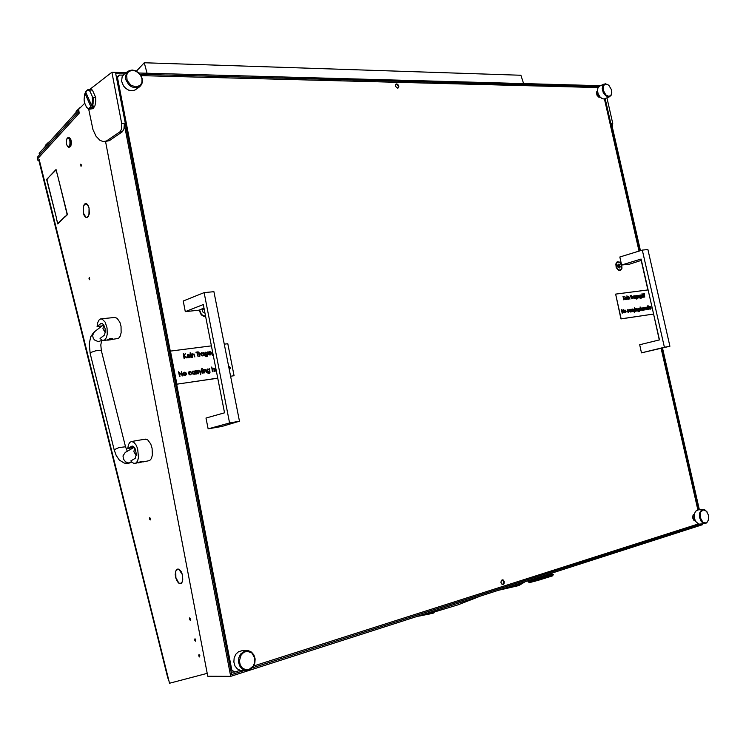 <?xml version="1.0" encoding="UTF-8"?>
<svg xmlns="http://www.w3.org/2000/svg" width="746" height="746" viewBox="0 0 746 746"><rect width="100%" height="100%" fill="white"/><g stroke="black" fill="none" stroke-linecap="round" stroke-linejoin="round"><path stroke-width="1.12" d="M80.689 164.223L81.025 166.395L81.454 165.043L80.689 164.223M189.661 617.893L189.4 619.227L190.239 620.252L190.519 618.91L189.661 617.893M198.977 654.55L198.716 655.893L199.574 656.918L199.835 655.575L198.977 654.55M194.967 638.79L194.706 640.133L195.564 641.159L195.834 639.816L194.967 638.79M150.244 519.925L149.433 518.974L149.732 517.659L150.487 518.638L150.244 519.925M89.716 279.713L88.961 278.864L89.306 277.559L89.716 279.713M176.037 570.904L177.417 569.44L179.133 569.702L182.472 574.802L181.064 571.408L179.133 569.329L177.138 569.133L176.037 570.904M83.515 206.353L84.606 204.376L86.126 203.891L87.571 204.973L88.998 207.64L87.879 204.991L86.116 203.518L84.419 204.134L83.515 206.353M178.9 583.223L177.287 581.442L175.711 577.674L175.254 574.476L175.758 570.867L175.897 577.6L178.9 583.223M86.275 217.58L88.121 216.312L88.961 214.41L89.091 208.003L89.306 213.776L88.233 216.629L86.275 217.58L87.114 217.534M86.098 217.534L84.298 215.762L83.338 213.263L83.282 206.428L83.487 213.123L86.098 217.534M182.574 575.203L182.593 581.516L181.091 583.568L179.618 583.232M182.388 575.269L182.77 579.241L182.201 581.787L180.98 583.176L179.105 583.363M79.048 112.534L79.151 113.187L37.393 159.084L38.074 160.549L39.202 159.467L169.547 683.243L39.277 159.793M84.736 103.19L78.712 109.289L79.151 113.187M37.393 159.084L37.962 156.576M425.994 613.576L433.734 613.016L434.965 611.16L434.004 612.41L428.241 612.858M435.077 611.216L435.198 610.62M516.829 584.398L517.332 584.883L517.565 584.155M508.324 587.121L517.192 584.92L518.796 585.582L519.197 584.929L517.827 584.519M519.16 585.396L525.007 581.768M433.771 612.457L429.761 613.977L417.35 616.355M69.098 146.347L69.947 144.342L69.984 141.47L69.201 138.998L67.923 138.01L66.385 139.81L66.226 143.428L67.41 146.3L69.098 146.347M67.224 138.234L68.25 137.395L69.406 137.833L70.926 142.365L69.816 146.906L68.613 147.326L67.494 146.384M69.024 147.354L70.739 146.421L71.504 142.355L70.721 138.915L68.893 137.385M102.295 323.484L100.663 323.661L102.193 323.438L103.927 325.247L105.055 328.641L105.158 332.408L104.207 335.196L100.067 338.488L102.351 340.353L104.571 340.101L106.342 337.798L107.247 334.329L107.079 327.923L105.177 322.151L102.221 319.064L100.598 318.943L99.032 320.015L97.679 322.692L97.055 326.478L102.034 325.937M107.443 339.934L110.352 338.376L112.534 338.703L109.476 338.861L107.722 340.139L110.968 339.691L112.534 338.703M111.331 339.561L118.539 338.404L120.227 336.185L121.15 332.735L121.001 326.375L119.882 322.347L117.159 318.225L114.623 317.442M107.321 318.216L103.582 318.607M132.601 446.071L131.548 446.257L133.497 446.481L135.315 449.017L136.359 454.23L135.25 458.296L130.839 460.953L131.66 461.97L133.693 463.35L135.809 463.154L137.534 461.131L138.495 457.606L137.628 448.644L135.949 444.784L133.786 442.275L131.51 441.539L129.841 442.369L128.396 444.83L127.715 448.505L133.86 447.413M135.175 463.406L141.908 461.28L143.614 461.476L138.542 462.921L143.614 461.476M142.859 461.97L149.694 460.552L151.438 458.538L152.417 455.041L152.128 448.365L150.804 444.103L147.699 439.832L145.05 439.17M138.243 440.354L134.55 441.007M138.243 440.289L133.926 441.11M553.579 574.429L552.376 575.865L538.295 580.257L529.511 582.589L528.065 581.805M553.569 574.457L549.196 576.024L549.634 575.632L547.163 576.043L548.627 575.52L545.68 575.325L546.557 575.399L545.802 575.977L544.822 575.94L545.606 575.362M549.522 574.802L548.72 574.718L549.289 574.224L550.082 574.28L548.73 575.436L547.937 575.371L548.599 574.821L549.438 574.896L546.874 575.306L548.441 574.812L547.042 574.681M549.746 575.53L548.953 575.455L549.56 574.924L550.306 575.017L549.69 575.632L547.928 576.173L544.589 576.005L545.652 576.089L544.86 576.667L543.853 576.63L544.673 576.052M549.494 573.898L549.037 574.047M533.343 580.5L534.882 580.043L533.231 580.5L532.476 580.267L533.856 579.959L532.812 580.444L531.413 580.239L532.001 579.745L532.831 579.847L532.196 580.36M531.525 579.67L530.704 579.931M533.045 580.584L531.73 580.985L532.224 580.472L533.176 580.481M532.075 580.453L531.497 580.938L530.779 580.798L531.311 580.332L532.224 580.472M530.201 580.099L529.306 580.388L529.427 581.087L529.24 580.472M531.171 580.304L530.509 580.742L530.005 580.612L530.462 580.155L531.273 580.211M531.394 581.031L530.313 581.367L530.648 580.92L531.497 580.938M529.128 580.444L528.466 580.649M530.555 580.864L530.061 581.293L529.529 581.125L529.921 580.696L530.686 580.892M535.05 579.222L536.812 578.719L536.01 579.288L533.325 579.092L534.192 578.812M534.835 578.607L535.637 578.663L534.873 579.213L533.95 579.138L534.537 578.7M537.381 579.353L539.088 578.803L534.873 579.213M538.015 578.775L536.197 579.297L538.23 578.7L535.068 578.532M534.173 579.875L535.861 579.39L535.022 579.94L532.476 579.372M534.723 579.316L533.549 579.819L534.901 579.334M533.082 579.176L533.642 579.222L532.952 579.754L531.758 579.595M537.036 579.456L535.432 579.838L537.185 579.344M527.898 580.836L528.037 581.386L527.842 580.854M528.41 581.768L528.998 581.647L528.41 581.768M546.977 574.709L546.697 575.297L546.109 574.989M545.018 575.334L543.937 575.688M542.957 575.996L541.605 576.434M542.277 576.705L540.393 577.273L542.435 576.658L541.195 576.565M544.477 576.043L542.64 576.602L544.589 576.005L543.097 575.949M547.769 574.457L547.275 574.616M538.761 577.348L537.064 577.898M539.377 577.973L540.374 577.385L541.27 577.413L540.412 578.001L536.961 577.926M540.029 577.376L538.146 577.936L540.225 577.385M541.857 578.038L543.433 577.46L539.172 577.963M542.501 577.441L540.617 578.01L542.706 577.451M535.973 578.56L537.642 578.029L535.134 578.514M536.439 578.094L535.787 578.551M538.37 578.663L540.253 578.113L538.22 578.7L537.157 578.616L537.987 578.047L539.013 578.075L538.174 578.663M541.493 578.141L539.6 578.7L541.652 578.029M540.85 576.677L539.199 577.208M542.864 577.329L543.694 576.742L544.701 576.779L543.89 577.357L538.985 577.357M543.508 576.742L542.668 577.329L541.633 577.301L542.417 576.751L543.694 576.742M551.62 573.217L551.508 573.749L551.107 573.376M552.544 574.709L553.112 574.504M551.117 574.345L551.536 573.87L552.087 574.019L551.732 574.476L550.324 574.206L551.387 573.833L550.996 574.317M550.334 573.627L550.184 574.187L549.737 573.823M552.786 574.168L551.835 574.504L552.749 574.252M550.007 575.567L551.061 575.213M549.55 575.707L548.161 576.098M547.639 575.464L546.035 575.94L547.769 575.362M547.862 576.201L546.203 576.714L547.993 576.089M546.781 576.136L545.046 576.667L546.921 576.024M550.548 574.942L551.033 574.439L551.658 574.569L551.219 575.054L550.445 575.035M550.912 574.42L549.727 574.83L551.033 574.439M551.434 575.091L552.264 574.812M549.961 574.271L548.058 574.355M545.876 576.817L544.076 577.367L545.969 576.779L542.482 576.714M548.291 576.108L547.76 576.276M546.342 576.723L545.764 576.9M544.226 577.367L543.61 577.553M542.006 578.038L541.372 578.225M539.75 578.71L539.116 578.896M537.53 579.362L536.915 579.539M535.414 579.968L534.845 580.127M533.465 580.509L532.952 580.658M543.89 577.357L542.668 577.329M539.153 577.236L537.95 577.926M546.669 576.817L546.053 576.826M550.194 574.998L549.56 574.924M547.937 575.371L548.599 574.821M548.552 576.229L548.021 576.21M547.387 576.593L548.823 575.558M545.391 577.217L547.806 575.474M539.6 578.7L538.211 578.775M540.207 578.775L539.395 578.7M542.435 578.113L541.689 578.141M537.791 578.038L536.01 579.288M535.274 579.959L533.996 579.856M535.898 580.024L535.096 579.94M538.006 579.418L537.223 579.456M535.861 579.39L534.649 580.379M531.637 580.966L534.444 578.737M533.95 580.575L533.213 580.593M543.247 577.861L547.797 574.448M544.608 577.451L544.076 577.367M532.821 580.882L536.672 578.019M531.422 580.229L532.43 579.381M536.663 579.81L541.391 576.499M538.817 579.185L543.694 575.763M541.027 578.532L545.848 575.073M548.692 575.53L549.187 575.101M548.469 574.793L548.972 574.364M552.497 575.856L529.949 582.523M621.539 264.588L619.646 262.126L617.259 261.781L615.795 264.019L616.224 267.534L618.154 270.061L620.625 270.341L621.977 268.262L621.716 265.035M199.107 310.177L201.215 314.831L203.621 316.276L205.626 316.463M695.403 521.062L693.948 520.466L692.698 517.948L692.997 515.132L694.358 513.985L693.864 517.733L695.3 520.867M600.157 97.26L598.628 97.083L596.959 95.199L596.455 92.616L597.509 90.9M503.14 584.435L504.035 583.652L504.333 581.759L503.466 580.118L502.235 579.791L501.265 580.593L500.958 582.486L501.825 584.137L503.14 584.435M397.59 88.205L398.681 87.571L398.84 86.07L397.693 84.279L396.275 83.953L395.427 84.867L395.539 86.471L397.59 88.205M104.561 141.581L109.317 140.733L122.316 131.79L119.919 131.809L121.523 129.114L121.812 124.041L111.863 72.269L89.641 89.548M121.691 123.314L124.088 123.314L124.293 124.787L123.92 129.105L122.316 131.79M88.653 109.121L92.989 129.627L96.085 136.21L99.983 140.379L103.172 141.591L106.333 141.069L119.919 131.809M606.964 97.95L612.764 123.444L612.317 127.137M697.846 509.966L695.57 511.252L694.33 514.115L694.302 517.761L695.486 521.221L698.853 524.13L704.923 523.636M705.884 522.955L707.367 521.911L708.364 519.943L708.42 515.094L706.434 511.159L703.18 509.854L700.708 512.129L700.335 517.715L703.03 522.34L705.884 522.955M708.299 520.167L706.639 522.927L704.14 523.589L701.287 521.585L699.543 517.491L699.627 512.987L701.501 509.919L704.42 509.565L707.077 511.961M86.135 91.143L87.953 89.604L90.033 90.005L89.94 91.124L87.608 90.201L85.622 91.842L91.637 105.512L92.513 101.13L92.196 96.243L93.287 97.372L93.082 103.843L92.448 106.016L91.637 105.512M90.033 90.005L92.411 90.052L90.732 89.567M89.445 109.177L93.036 108.674L94.901 105.829L95.796 101.251L95.665 97.409L93.287 97.372M92.29 105.913L92.942 107.415L93.632 106.025L92.448 106.016M91.758 107.405L89.147 109.186L86.639 107.527L88.541 108.524L90.947 106.902L92.942 107.415M86.032 92.765L85.324 92.746L84.587 94.35L84.074 99.684L84.401 102.435L86.639 107.527M203.984 308.051L202.25 309.534L202.642 311.847L204.973 313.115M199.555 310.01L201.411 314.392L203.649 315.782L205.532 315.968M203.173 309.217L202.231 309.618M204.255 309.431L203.518 308.863M619.525 264.821L618.443 264.159L617.548 265.343L618.005 267.189L619.283 268.01L620.252 266.891L619.525 264.821M617.986 261.986L616.271 263.431L616.215 266.704L617.986 269.548L620.094 270.136L621.521 268.746L621.586 265.483L619.823 262.629L617.986 261.986M619.273 264.914L617.856 265.1M619.124 267.329L618.481 265.184M124.274 74.152L122.176 76.689L121.598 81.183L123.444 85.874L125.794 88.438L128.694 90.145L132.769 90.723L135.24 89.921L139.577 86.788M135.893 87.002L140.351 85.286L141.926 82.452L141.992 78.889L140.528 75.29L137.842 72.362L134.439 70.674L130.988 70.572L128.191 72.092L126.587 74.926L127.062 80.372L130.709 85.091L135.893 87.002M132.247 70.012L135.334 70.683L138.234 72.437L140.565 75.048L142.029 78.162L142.439 81.37L141.731 84.27L140.006 86.471L137.721 87.627L134.177 87.683L131.147 86.489L128.471 84.307L125.888 79.831L125.431 76.614L126.82 72.483L129.198 70.59L132.247 70.012M650.335 308.835L651.034 308.34L650.54 309.114L649.775 308.853L649.524 306.746L650.372 306.709L650.988 307.734L649.552 308.005L649.869 308.63L650.829 308.229M650.456 309.133L649.262 308.294L649.71 306.615M644.721 307.576L645.131 307.259M646.465 309.655L645.29 307.529L645.029 309.86L644.469 307.38L644.768 307.8L645.253 307.221L646.465 309.655L645.187 307.566M643.556 310.14L642.53 308.788L643.08 307.529L643.91 307.93L644.003 307.445L644.572 309.926L642.688 309.637L642.371 308.312L642.977 307.566M635.779 308.835L636.198 308.518M637.541 310.933L636.375 308.788L636.086 311.138L635.517 308.639L635.825 309.058L636.329 308.48L637.541 310.933L636.254 308.835M634.687 308.229L634.529 307.716M632.422 309.198L632.99 309.04L632.599 311.66L632.048 309.198M632.002 309.459L631.815 311.753L631.247 309.245L631.787 309.478M630.538 311.977L629.242 310.989L629.783 309.422M643.919 294.614L644.078 293.532M644.497 293.859L644.637 297.067L644.19 293.849M642.94 294.745L643.099 293.663M643.518 293.98L643.658 297.197L643.211 293.98M642.306 294.288L641.98 293.821M642.073 295.164L641.905 297.43L641.336 294.95L641.868 295.192M640.917 298.54L639.714 297.924L640.879 298.214L641.084 297.281M640.795 298.251L641.187 297.029L640.301 297.635L639.397 296.647L639.919 295.118M636.786 299.099L635.573 298.475L636.674 298.801L637.159 298.223L637.056 297.579L636.254 298.195L635.359 297.467L635.779 295.658M636.683 298.792L636.953 297.831M636.506 298.148L635.368 297.011L635.853 295.63L636.804 295.547L637.364 298.288L636.795 299.099L635.723 298.428M632.748 296.395L632.561 298.67L632.002 296.181L632.533 296.414M628.207 296.908L628.626 296.6M629.363 297.906L628.542 297.039L628.365 299.258L627.806 296.749L628.766 296.554L629.988 299.015L628.822 296.861M627.078 296.302L626.929 295.78M626.426 299.556L625.521 298.624L625.521 297.262L626.463 297.02L627.162 298.167L625.661 298.363L626.342 299.211L627.2 298.717L626.761 299.463L625.829 299.36L625.241 298.055L625.819 296.964M634.221 298.521L633.177 296.647L634.678 295.826L635.247 298.316L634.231 298.521L633.065 297.337L633.624 295.948M638.511 297.607L639.219 297.122L638.735 297.887L637.933 297.626L637.681 295.519L638.548 295.481L639.182 296.582L637.709 296.777L638.026 297.402L639.005 297.011M638.641 297.906L637.382 296.927L637.858 295.388M625.325 312.742L624.449 311.959L624.374 310.504L625.26 310.15L626.053 311.278L625.829 312.537L624.71 312.546L624.104 311.082L624.728 310.14M628.542 312.266L627.144 311.157L627.768 309.711M628.71 310.327L627.526 310.373L627.955 311.819L629.167 311.576L627.992 312.164L627.33 310.196L628.011 309.655L628.841 310.14L627.992 309.972M638.949 311.408L639.35 310.177L638.203 310.56L637.653 308.844L639.098 308.135L639.583 310.28L639.378 311.567L638.184 311.53L637.867 311.082L639.024 311.38L639.247 310.429M638.641 310.793L637.513 309.655L638.091 308.257M640.683 308.163L641.84 308.117L642.082 310.299L641.159 308.135M647.575 309.562L646.53 307.958L647.043 306.979L647.929 307.389L647.593 305.907L648.582 309.348L646.717 309.068L646.4 307.744L646.996 306.998M626.481 299.211L626.976 298.596M625.698 297.514L625.614 298.055L626.882 297.887L625.698 297.514M626.724 297.906L626.071 297.225M633.867 296.199L633.774 297.943L634.576 298.036L634.762 297.104L633.727 296.246L634.585 297.039L634.305 298.167M636.021 295.92L635.573 296.992L636.72 297.719L636.543 296.134L635.881 295.957L636.702 296.74L636.45 297.84M637.737 295.929L637.662 296.47L638.912 296.302L637.737 295.929M638.753 296.321L638.11 295.64M640.488 297.635L639.49 296.33L639.984 295.09L640.935 295.006L641.495 297.822L640.805 298.559L639.863 297.878M640.161 295.379L639.695 296.339L640.749 297.244L640.749 295.668L640.021 295.416L640.805 296.087L640.59 297.29M624.952 310.401L624.868 312.182L625.67 312.266L625.847 311.315L624.831 310.439L625.67 311.25L625.39 312.397M628.449 311.959L628.953 311.427M629.941 309.385L630.734 309.795L630.836 309.301L631.405 311.809L629.568 311.352L629.941 309.385M630.016 309.693L629.559 310.774L630.491 311.669L630.892 310.476L629.894 309.721M630.445 311.669L630.706 310.411L629.876 309.73M632.962 311.586L632.589 309.03M638.893 311.753L638.017 311.045M638.315 308.518L637.895 309.711L638.818 310.429L639.108 309.18L638.194 308.555M638.735 310.448L638.996 309.329L638.175 308.555M642.437 310.233L641.262 308.098L640.842 310.476L640.049 306.988L640.739 308.387L641.01 307.856M643.201 307.828L642.791 309.012L643.714 309.776L644.059 308.611L643.08 307.865M643.63 309.786L643.91 308.648L643.071 307.865M647.22 307.259L647.136 308.993L647.873 309.133L648.106 308.145L647.108 307.296L647.929 308.079L647.649 309.217M649.58 307.165L649.496 307.697L650.736 307.52L649.58 307.165M650.577 307.548L649.943 306.876M229.181 368.953L230.29 368.282L229.367 369.335M216.293 370.93L215.37 369.606L215.743 368.114M203.733 369.979L205.626 369.606L206.372 372.599L205.392 370.109L204.535 369.811M201.961 369.084L201.756 368.449L202.352 368.599L201.812 369.074L201.821 368.384M197.83 370.678L198.296 370.268M198.688 370.659L198.082 371.098L198.417 373.709L197.923 373.811L197.27 370.464L198.483 370.631M196.17 370.911L196.636 370.501M197.028 370.893L196.44 371.275L196.757 373.951L196.263 374.044L195.62 370.697L196.832 370.865M194.324 374.343L192.645 373.951L192.076 372.245L192.972 371.051L194.781 371.424L195.023 370.753L195.676 374.1L195.2 373.578L194.109 374.389L192.337 373.252L192.962 371.06M213.328 355.758L212.162 354.919L213.225 355.264M213.076 354.471L211.743 353.026L212.451 351.291M206.996 356.625L204.88 355.889L207.071 356.14L207.444 354.62L205.56 355.273L204.553 353.455L205.281 352.205L207.034 352.532L207.276 351.898L207.696 356.112L206.297 356.7L205.01 355.842M206.968 356.187L207.341 354.816M206.614 355.366L205.43 355.32L204.563 354.369L205.281 352.187M199.238 353.268L199.695 352.877M200.096 353.268L199.49 353.697L199.825 356.29L199.341 356.383L198.688 353.063L199.9 353.231M192.132 354.35L194.044 353.986L194.79 356.989L193.811 354.49L192.916 354.191M190.351 353.436L190.155 352.774L190.752 352.989L190.165 353.408L190.211 352.727M189.074 357.315L189.726 356.551L189.857 357.231L188.952 357.8L187.349 357.008L187.414 354.76L188.934 354.415L190.062 355.786L187.442 356.308L188.029 357.231L189.036 357.334L189.726 356.551M189.167 357.744L187.899 357.716L187.041 356.709L187.712 354.49M202.893 355.926L201.196 355.534L200.637 353.846L201.355 352.746L203.304 353.054L203.546 352.392L204.19 355.711L203.723 355.18L202.679 355.973L200.898 354.826L201.485 352.69M210.158 354.546L211.267 353.893L210.475 354.891L209.113 354.751L208.302 353.39L208.703 351.916L210.232 351.674L211.286 353.156L208.694 353.501L209.16 354.331L210.223 354.527L210.922 353.744M210.372 354.928L209.132 354.891L208.293 353.893L208.955 351.702M185.4 375.62L184.159 375.583L183.264 374.585L183.218 373.186L184.141 372.273M190.827 374.837L189.344 374.744L188.421 373.289L188.971 371.806L190.827 371.545L191.153 372.273L189.726 371.881L188.915 372.944L189.913 374.445L191.442 373.737L190.79 374.399M191.153 372.273L189.633 371.918M209.272 373.457L207.183 372.72L209.346 372.972L209.757 371.433L207.873 372.105L206.856 370.277L207.612 369.009L209.346 369.335L209.589 368.701L210.046 372.86L208.6 373.532L207.313 372.683M209.253 373.019L209.645 371.629M208.889 372.207L206.866 371.2L206.819 369.857L207.612 368.99M212.377 368.785L213.095 368.188M214.326 369.867L213.85 368.71L212.918 368.757L212.936 371.639L212.442 371.732L211.668 367.032L212.414 368.944L213.281 368.123L214.363 368.505L215.118 371.322L214.634 371.424L214.149 368.841L213.188 368.58M187.619 355.161L187.405 355.898L189.661 355.6L188.673 354.751L187.619 355.161M189.512 355.618L188.02 354.835M194.92 356.942L193.988 354.509L193.121 354.117L192.403 354.779L192.692 357.241L192.198 357.334L191.554 353.996L192.16 354.499L192.692 353.837M202.082 352.942L201.15 354.406L202.707 355.544L203.481 353.958L201.774 353.026M202.865 355.488L203.294 353.856L201.942 352.989M205.868 352.448L204.982 354.061L206.511 354.975L207.164 353.296L205.57 352.532M206.67 354.919L207.034 353.352L205.737 352.494M208.861 352.373L208.647 353.091L210.848 352.802L209.878 351.963L208.861 352.373M210.708 352.821L209.253 352.047M213.058 354.387L211.873 352.979L212.451 351.319M213.309 355.683L212.293 354.863M212.545 351.776L212.218 352.858L212.964 353.949M183.46 372.897L184.775 372.161L186.108 373L186.369 374.529L185.334 375.639L183.693 375.051L183.329 372.944M184.57 372.59L183.684 374.25L185.26 375.219L185.931 373.476L184.299 372.674M185.353 375.182L185.847 373.662L184.439 372.636M191.442 373.737L190.734 374.865L189.027 374.324L188.57 372.73L189.372 371.573M193.531 371.331L192.627 372.963L194.24 373.933L194.902 372.189L193.251 371.405M194.314 373.905L194.771 372.235L193.4 371.377M206.502 372.552L205.523 370.063L204.721 369.746L204.003 370.408L204.292 372.869L203.807 372.972L203.154 369.634L203.761 370.137L204.32 369.447M208.171 369.261L207.285 370.893L208.787 371.806L209.467 370.109L207.901 369.335M208.955 371.75L209.337 370.156L208.041 369.307M216.265 370.781L215.501 369.559L215.762 368.216M215.883 368.85L216.135 370.128M229.283 368.916L229.945 368.142M228.565 365.969L230.309 367.554L228.919 367.75M228.835 367.349L229.88 367.2L228.649 366.37M229.731 367.219L228.649 366.417M242.609 650.633L238.627 651.678L235.848 654.251L234.151 657.935L233.834 662.084L234.943 665.964L237.303 668.92L240.492 670.421L246.152 670.533M248.95 669.507L253.267 666.038L254.74 662.252L254.731 658.131L252.008 653.067L247.187 651.221L243.821 652.265L241.117 654.951L239.41 660.825L240.193 664.845L242.366 668.006L245.49 669.666L248.95 669.507M244.958 650.838L248.259 650.615L251.495 652.069L253.901 654.988L255.085 658.867L254.815 663.045L253.155 666.784L250.376 669.432L247.448 670.486L245.201 670.412L242.002 668.901L239.634 665.936L238.506 662.028L238.823 657.86L240.529 654.158L244.958 650.838M599.644 86.107L597.956 87.916L597.527 90.788L598.152 93.707L600.054 96.952L601.901 98.491L604.027 99.059L609.65 96.728M608.764 96.299L610.508 95.693L611.459 94.294L611.459 89.744L608.941 85.454L607.095 84.251L605.062 84.149L603.178 86.247L603.113 90.061L605.817 94.91L608.764 96.299M611.795 92.784L610.927 95.693L608.512 96.943L605.649 95.712L603.262 92.569L602.199 88.625L602.852 85.296L605.295 83.72L608.428 85.016M600.353 97.278L597.966 94.565L597.518 90.574M502.058 579.856L503.27 580.5L503.867 582.206L503.494 583.726L502.459 584.454M502.207 579.801L503.895 581.992L502.673 584.472M395.753 84.289L396.872 84.326L398.075 85.492L398.448 86.984L397.851 88.187M395.856 84.186L398.056 85.38L398.495 86.937L397.982 88.159M167.859 678.217L38.857 160.53M39.37 153.508L39.669 154.702M78.628 109.503L77.864 109.904M80.12 107.704L79.179 108.086M47.744 143.764L46.7 144.304M49.357 141.982L48.08 142.458M78.61 109.559L76.223 111.126L75.98 112.553M47.632 143.875L45.338 145.302L45.096 146.682M523.617 582.216L519.197 584.929M102.202 340.297L98.304 341.705L94.565 339.99L93.278 338.283L92.607 335.299L94.406 331.839M101.4 350.788L99.805 350.256L95.628 350.816L91.264 352.326L90.135 353.501L114.11 449.679M101.689 340.68L100.775 344.922L101.372 350.695L125.477 446.742L118.922 447.563L114.119 449.754L116.162 455.396L119.257 459.965L124.2 463.126L128.107 463.406M134.233 447.19L125.263 452.421L123.025 455.881L123.444 459.21L125.58 461.877L128.657 462.949L131.725 462.026M105.149 332.483L102.901 328.734L103.694 324.855M136.276 455.545L133.916 451.806L134.569 447.647M433.752 613.007L435.31 610.582M518.75 585.591L525.053 581.749M419.662 616.01L433.668 613.035M498.841 590.17L518.675 585.61M480.555 596.045L458.072 604.801L435.021 611.776M103.601 324.715L93.651 332.474L90.751 336.772L89.222 343.757L90.135 353.501M128.638 463.303L131.044 462.408M125.477 446.742L127.305 451.237M79.887 107.778L76.903 110.492M48.546 142.234L45.954 144.761M56.407 217.795L46.662 179.394L49.022 176.905L46.877 179.581L56.407 217.795M64.93 217.049L67.168 214.447L57.582 175.562L67.392 214.652L64.93 217.049M64.706 216.844L57.778 224.005L56.351 218.27L57.834 223.53L64.706 216.844M57.498 175.226L56.006 169.967L49.161 176.765L56.062 169.491L57.498 175.226M207.229 673.358L169.547 683.243M435.067 610.666L434.965 611.16M100.663 323.661L97.055 326.478M131.548 446.257L127.715 448.505M116.432 77.379L119.416 75.094L117.523 77.565L231.82 670.057L234.682 672.071L240.109 670.337M117.523 77.565L116.6 78.274M230.719 670.057L231.82 670.057M253.64 666.01L698.247 523.934M234.682 672.071L231.101 672.071M697.883 509.966L661.18 348.503M659.231 339.915L653.552 314.038L621.148 318.803L615.59 294.111L648.078 289.952M647.882 289.97L641.159 260.382M639.052 251.113L604.474 99.004M598.143 87.534L140.947 75.654M123.127 75.187L119.416 75.094M124.088 123.314L230.682 676.324L702.713 524.671L702.536 523.897M699.328 509.788L662.569 348.149M640.413 250.693L611.412 123.165L612.699 123.165M105.568 141.572L207.78 676.212L230.682 676.324M600.586 85.669L138.868 73.015M126.223 72.66L111.863 72.269M124.638 73.873L115.705 73.64L231.586 674.57L244.175 670.533M598.917 86.555L140.015 74.283M698.685 509.863L661.954 348.307M639.807 250.88L605.22 98.742M252.195 667.968L701.464 524.009M699.114 524.177L696.661 524.447M89.94 91.124L92.196 96.243M92.411 90.052L95.665 97.409M84.941 93.231L90.947 106.902M621.651 265.044L619.833 257.025L642.343 250.096L664.444 347.235L641.485 352.886L639.648 344.764L659.427 339.868L641.066 259.095L621.651 265.044L629.568 264.196L641.346 260.326M641.485 352.886L669.936 346.275L647.892 249.565L642.343 250.096M664.444 347.235L669.936 346.275M185.288 311.651L183.208 300.964L204.087 292.656L229.628 422.935L208.087 428.885L205.98 418.03L224.499 412.827L203.294 304.564L185.288 311.651L199.229 310.159L203.966 307.977M208.087 428.885L221.963 426.451L239.438 421.229L213.953 291.695L204.087 292.656M229.628 422.935L239.438 421.229M650.997 307.8L649.552 308.023M645.234 309.832L644.469 307.38M636.291 311.11L635.517 308.639M635.433 311.25L634.669 308.779L635.433 311.25M634.333 312.341L633.009 308.993L634.221 310.802L634.585 308.769L634.333 312.341L632.953 309.217M634.091 310.56L634.361 308.807M632.021 311.716L631.247 309.245M623.124 309.431L624.113 312.854L621.931 310.364L622.183 313.152L621.399 309.693L623.74 312.145L623.124 309.431L623.525 311.893M624.113 312.854L621.996 310.662M644.833 297.039L643.845 294.623M643.854 297.169L642.865 294.754M642.903 297.318L642.138 294.866L642.903 297.318M642.101 297.402L641.336 294.95M632.767 298.642L632.002 296.181M631.638 295.64L631.135 295.705L631.685 298.81L630.211 295.491L631.554 295.285L631.144 295.724M627.871 299.323L627.246 296.796L627.871 299.323M627.162 298.167L625.661 298.391M624.337 296.227L623.852 297.878L625.502 299.612L623.777 298.13L623.796 299.864L623.022 296.423L623.675 297.663L624.337 296.227L623.628 297.477M625.502 299.612L623.842 298.4M639.182 296.582L637.709 296.796M647.715 307.156L647.593 305.907M649.067 309.301L648.078 305.86L649.067 309.301M653.365 314.094L620.924 318.868L615.59 294.111M623.945 299.817L623.171 296.386M627.815 299.305L627.246 296.796M628.514 299.211L627.955 296.712M629.783 299.043L629.512 297.868M631.834 298.773L630.78 295.77M630.929 295.733L630.286 295.836M642.856 297.3L642.287 294.829M622.332 313.106L621.558 309.655M635.387 311.241L634.818 308.741M640.991 310.439L640.199 306.942M649.011 309.292L648.227 305.823M230.309 367.554L228.919 367.778M202.931 373.093L202.054 369.764L202.931 373.093M200.721 374.641L200.637 373.103L198.856 370.212L200.739 372.58L201.644 369.82L200.59 374.688L200.506 373.149L198.781 370.361M200.646 372.422L201.252 369.876M195.676 374.1L195.088 373.765M181.502 371.387L182.761 375.947L179.264 372.72L179.972 376.348L179.469 376.45L178.574 371.825L182.201 375.014L181.502 371.387L182.033 374.856M182.761 375.947L179.31 372.925M198.259 352.308L197.382 352.42L198.044 356.56L196.888 352.522L195.918 352.168L198.166 351.842L197.392 352.457M191.321 357.455L190.435 354.108L191.321 357.455M190.099 355.963L187.451 356.346M217.711 378.157L176.877 384.162L170.498 351.105L211.388 345.864M224.285 344.214L227.791 343.766L234.095 375.742L230.589 376.254M185.428 353.501L184.337 355.758L186.994 357.996L184.187 356.103L184.616 358.313L184.113 358.416L183.227 353.818L183.721 353.725L184.066 355.469L185.428 353.501L184.038 355.366M186.994 357.996L184.225 356.29M204.19 355.711L203.621 355.366M211.286 353.156L208.694 353.529M217.72 378.185L176.681 384.227L170.498 351.105M230.598 376.292L234.095 375.742M184.616 358.313L184.113 358.416M184.243 358.36L183.357 353.772M191.452 357.409L190.957 357.502M191.088 357.455L190.435 354.108M192.692 357.241L192.198 357.334M192.328 357.287L191.685 353.949M198.184 356.513L196.888 352.522M197.019 352.466L196.011 352.634M196.142 352.588L196.058 352.112M199.825 356.29L199.341 356.383M199.471 356.336L198.818 353.007M179.972 376.348L179.469 376.45M179.6 376.404L178.704 371.778M196.757 373.951L196.263 374.044M196.403 373.998L195.75 370.65M198.417 373.709L197.923 373.811M198.054 373.765L197.41 370.417M203.061 373.047L202.567 373.149M202.698 373.103L202.054 369.764M204.292 372.869L203.807 372.972M203.938 372.925L203.285 369.587M212.936 371.639L212.442 371.732M212.582 371.685L211.668 367.032M215.118 371.322L214.634 371.424M214.764 371.377L214.456 369.82M78.582 109.681L39.277 153.117M147.083 73.239L144.267 62.739L520.867 75.234L523.589 83.561M136.387 71.187L144.267 62.739M38.307 160.446L39.034 160.427M107.545 140.379L109.914 140.36M202.287 309.441L202.791 309.226M203.518 308.872L204.096 308.639M619.031 267.795L619.534 267.637M618.275 264.653L618.826 264.476M618.751 265.893L619.87 265.539M618.947 266.76L620.066 266.415M180.756 583.269L181.81 582.999M85.874 203.854L86.778 203.817M86.825 217.226L87.73 217.179M177.651 569.375L178.704 569.114M78.796 111.574L37.897 156.651M39.053 160.53L38.121 160.549M68.557 137.385L69.136 137.376M66.963 138.56L67.382 138.01M101.176 318.859L115.061 317.395M103.703 340.456L107.471 340.017M131.51 441.539L135.716 440.802M137.777 440.438L145.405 439.105M697.631 509.994L702.807 509.378M693.314 514.619L694.2 514.516M694.209 520.68L695.113 520.587M85.967 91.348L86.387 90.788M91.264 89.576L88.895 89.529M618.835 267.422L619.74 267.133M617.567 265.194L618.042 265.035M618.247 265.25L619.348 264.905M123.855 74.469L127.78 71.476M241.825 650.652L246.516 650.54M598.991 97.25L599.849 96.859M596.641 91.842L597.481 91.45M599.467 86.182L604.139 84.018M39.557 154.814L39.202 153.359"/></g></svg>
